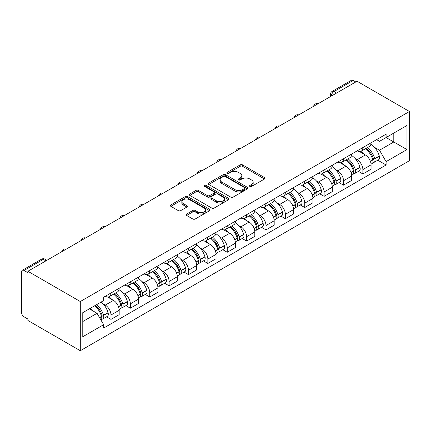 <?xml version="1.0" encoding="UTF-8"?>
<svg xmlns="http://www.w3.org/2000/svg" width="431" height="431" viewBox="0 0 431 431"><rect width="100%" height="100%" fill="white"/><g stroke="black" fill="none" stroke-linecap="round" stroke-linejoin="round"><path stroke-width="0.65" d="M249.878 186.456A1.207 0.695 0 0 0 251.585 186.456L264.537 178.978A1.724 0.997 0 0 0 265.043 178.272A1.724 0.997 0 0 0 264.537 177.572L242.594 164.901A1.724 0.997 0 0 0 240.153 164.901L227.202 172.378A1.207 0.695 0 0 0 226.846 172.874A1.207 0.695 0 0 0 227.202 173.364A1.207 0.695 0 0 0 228.909 173.364L230.585 172.395A5.517 3.184 0 0 1 238.386 172.395L240.218 173.451A5.517 3.184 0 0 1 241.834 175.708A5.517 3.184 0 0 1 240.218 177.96L238.542 178.924A1.207 0.695 0 0 0 238.187 179.42A1.207 0.695 0 0 0 238.542 179.91A1.207 0.695 0 0 0 240.245 179.91L241.926 178.946A5.517 3.184 0 0 1 249.727 178.946L251.553 179.996A5.517 3.184 0 0 1 253.169 182.254A5.517 3.184 0 0 1 251.553 184.506L249.878 185.47A1.207 0.695 0 0 0 249.527 185.966A1.207 0.695 0 0 0 249.878 186.456L249.878 185.47M186.634 214.029A1.724 0.997 0 0 0 186.127 214.735A1.724 0.997 0 0 0 186.634 215.441L192.792 218.996A1.724 0.997 0 0 0 195.227 218.996L209.617 210.689A1.724 0.997 0 0 0 210.118 209.983A1.724 0.997 0 0 0 209.617 209.283L187.668 196.611A1.724 0.997 0 0 0 185.233 196.611L170.843 204.919A1.724 0.997 0 0 0 170.342 205.619A1.724 0.997 0 0 0 170.843 206.325L178.283 210.619A1.724 0.997 0 0 0 180.718 210.619L186.876 207.063A1.724 0.997 0 0 0 187.383 206.357A1.724 0.997 0 0 0 186.876 205.657L183.191 203.529A4.612 2.661 0 0 1 181.839 201.643A4.612 2.661 0 0 1 184.683 199.181A4.612 2.661 0 0 1 189.71 199.763L204.159 208.103A4.612 2.661 0 0 1 205.512 209.983A4.612 2.661 0 0 1 202.662 212.445A4.612 2.661 0 0 1 197.635 211.869L195.227 210.479A1.724 0.997 0 0 0 192.792 210.479L186.634 214.029L186.634 215.441M80.301 301.533L27.886 271.271L357.035 81.238L409.45 111.5L80.301 301.533L80.301 350.726L409.45 160.693L409.45 111.5M230.709 197.102A1.724 0.997 0 0 0 233.144 197.102L247.529 188.8A1.724 0.997 0 0 0 248.035 188.094A1.724 0.997 0 0 0 247.529 187.388L225.585 174.722A1.724 0.997 0 0 0 223.15 174.722L208.76 183.024A1.724 0.997 0 0 0 208.254 183.73A1.724 0.997 0 0 0 208.76 184.436L230.709 197.102M205.037 186.72A1.207 0.695 0 0 1 206.26 186.887L206.26 185.454L228.575 198.335A1.724 0.997 0 0 1 229.076 199.041A1.724 0.997 0 0 1 228.575 199.742L214.185 208.049A1.724 0.997 0 0 1 211.75 208.049L189.802 195.378L189.802 193.972A1.724 0.997 0 0 0 189.301 194.677A1.724 0.997 0 0 0 189.802 195.378M189.802 193.972L195.96 190.416A1.724 0.997 0 0 1 198.4 190.416L207.3 195.555A1.724 0.997 0 0 0 209.735 195.555L213.819 193.196A1.724 0.997 0 0 0 214.326 192.495A1.724 0.997 0 0 0 213.819 191.79L204.553 186.44A1.207 0.695 0 0 1 204.202 185.944A1.207 0.695 0 0 1 204.946 185.303A1.207 0.695 0 0 1 206.26 185.454M27.886 271.271L27.886 272.704L24.034 270.479A3.513 2.026 -120 0 0 22.277 270.307A3.513 2.026 -120 0 0 21.55 271.918L21.55 312.502A3.513 2.026 -120 0 0 24.034 316.807L27.886 319.032L27.886 320.465L80.301 350.726M336.541 93.069L333.933 91.566A3.513 2.026 60 0 0 332.177 91.388L351.427 80.274A3.513 2.026 60 0 1 353.183 80.446L333.933 91.566A3.513 2.026 120 0 0 331.45 95.865L331.45 96.011M355.79 81.955L353.183 80.446M362.87 147.569A8.081 4.666 60 0 1 361.2 151.195L369.394 146.465A8.081 4.666 -120 0 0 371.069 142.839M355.09 158.495L357.159 159.691A8.081 4.666 60 0 1 362.87 169.582L371.069 164.852A8.081 4.666 -120 0 0 365.359 154.955L359.486 151.567M371.069 164.852L371.069 169.227L362.87 173.957L358.425 171.393M361.2 151.195A8.081 4.666 60 0 1 357.224 150.834M362.87 169.582L362.87 173.957M343.496 158.759A8.081 4.666 60 0 1 341.821 162.385L350.02 157.649A8.081 4.666 -120 0 0 351.691 154.023M339.052 182.577L343.496 185.147L351.696 180.411L351.696 176.037A8.081 4.666 -120 0 0 345.98 166.145L340.113 162.756M341.821 162.385A8.081 4.666 60 0 1 337.845 162.018M335.717 169.685L337.78 170.875A8.081 4.666 60 0 1 343.496 180.772L343.496 185.147M324.117 169.943A8.081 4.666 60 0 1 322.447 173.569L330.642 168.839A8.081 4.666 -120 0 0 332.317 165.208M319.673 193.767L324.117 196.331L332.317 191.601L332.317 187.226A8.081 4.666 -120 0 0 326.601 177.33L320.734 173.941M322.447 173.569A8.081 4.666 60 0 1 318.466 173.208M316.338 180.869L318.407 182.06A8.081 4.666 60 0 1 324.117 191.957L324.117 196.331M304.744 181.128A8.081 4.666 60 0 1 303.068 184.759L311.268 180.023A8.081 4.666 -120 0 0 312.938 176.398M300.299 204.951L304.744 207.521L312.938 202.785L312.938 198.411A8.081 4.666 -120 0 0 307.228 188.514L301.361 185.131M303.068 184.759A8.081 4.666 60 0 1 299.092 184.393M296.964 192.054L299.028 193.25A8.081 4.666 60 0 1 304.744 203.146L304.744 207.521M285.365 192.318A8.081 4.666 60 0 1 283.695 195.943L291.889 191.213A8.081 4.666 -120 0 0 293.565 187.582M280.92 216.141L285.365 218.706L293.565 213.975L293.565 209.601A8.081 4.666 -120 0 0 287.849 199.704L281.982 196.315M283.695 195.943A8.081 4.666 60 0 1 279.714 195.577M277.586 203.243L279.654 204.434A8.081 4.666 60 0 1 285.365 214.331L285.365 218.706M265.992 203.502A8.081 4.666 60 0 1 264.316 207.133L272.516 202.398A8.081 4.666 -120 0 0 274.186 198.772M261.547 227.326L265.992 229.895L274.186 225.16L274.186 220.785A8.081 4.666 -120 0 0 268.475 210.888L262.608 207.505M264.316 207.133A8.081 4.666 60 0 1 260.34 206.767M258.212 214.428L260.276 215.624A8.081 4.666 60 0 1 265.992 225.521L265.992 229.895M246.613 214.692A8.081 4.666 60 0 1 244.943 218.318L253.137 213.587A8.081 4.666 -120 0 0 254.813 209.956M242.168 238.515L246.613 241.08L254.813 236.35L254.813 231.975A8.081 4.666 -120 0 0 249.096 222.078L243.229 218.689M244.943 218.318A8.081 4.666 60 0 1 240.961 217.951M238.833 225.618L240.902 226.808A8.081 4.666 60 0 1 246.613 236.705L246.613 241.08M227.239 225.876A8.081 4.666 60 0 1 225.564 229.502L233.764 224.772A8.081 4.666 -120 0 0 235.434 221.146M222.795 249.7L227.239 252.27L235.434 247.534L235.434 243.159A8.081 4.666 -120 0 0 229.723 233.263L223.856 229.874M225.564 229.502A8.081 4.666 60 0 1 221.588 229.141M219.46 236.802L221.523 237.998A8.081 4.666 60 0 1 227.239 247.895L227.239 252.27M207.861 237.066A8.081 4.666 60 0 1 206.19 240.692L214.385 235.956A8.081 4.666 -120 0 0 216.06 232.331M203.416 260.89L207.861 263.454L216.06 258.719L216.06 254.349A8.081 4.666 -120 0 0 210.344 244.452L204.477 241.064M206.19 240.692A8.081 4.666 60 0 1 202.209 240.326M200.081 247.992L202.15 249.183A8.081 4.666 60 0 1 207.861 259.079L207.861 263.454M188.487 248.251A8.081 4.666 60 0 1 186.812 251.876L195.011 247.146A8.081 4.666 -120 0 0 196.681 243.52M184.037 272.074L188.487 274.639L196.681 269.908L196.681 265.534A8.081 4.666 -120 0 0 190.971 255.637L185.104 252.248M186.812 251.876A8.081 4.666 60 0 1 182.836 251.515M180.702 259.176L182.771 260.372A8.081 4.666 60 0 1 188.487 270.264L188.487 274.639M169.108 259.44A8.081 4.666 60 0 1 167.433 263.066L175.632 258.331A8.081 4.666 -120 0 0 177.308 254.705M164.664 283.259L169.108 285.828L177.308 281.093L177.308 276.718A8.081 4.666 -120 0 0 171.592 266.827L165.725 263.438M167.433 263.066A8.081 4.666 60 0 1 163.457 262.7M161.329 270.366L163.397 271.557A8.081 4.666 60 0 1 169.108 281.454L169.108 285.828M149.729 270.625A8.081 4.666 60 0 1 148.059 274.251L156.254 269.52A8.081 4.666 -120 0 0 157.929 265.889M145.285 294.448L149.735 297.013L157.929 292.283L157.929 287.908A8.081 4.666 -120 0 0 152.218 278.011L146.346 274.622M148.059 274.251A8.081 4.666 60 0 1 144.083 273.89M141.95 281.551L144.019 282.741A8.081 4.666 60 0 1 149.735 292.638L149.735 297.013M130.356 281.809A8.081 4.666 60 0 1 128.68 285.441L136.88 280.705A8.081 4.666 -120 0 0 138.556 277.079M125.911 305.633L130.356 308.203L138.556 303.467L138.556 299.092A8.081 4.666 -120 0 0 132.84 289.196L126.973 285.812M128.68 285.441A8.081 4.666 60 0 1 124.704 285.074M122.576 292.735L124.64 293.931A8.081 4.666 60 0 1 130.356 303.828L130.356 308.203M110.977 292.999A8.081 4.666 60 0 1 109.307 296.625L117.501 291.895A8.081 4.666 -120 0 0 119.177 288.264M106.532 316.823L110.977 319.387L119.177 314.657L119.177 310.282A8.081 4.666 -120 0 0 113.466 300.385L107.594 296.997M109.307 296.625A8.081 4.666 60 0 1 105.326 296.259M103.198 303.925L105.266 305.116A8.081 4.666 60 0 1 110.977 315.013L110.977 319.387M376.597 139.644L379.517 141.33L406.966 125.48L393.799 133.082L393.799 141.977L379.517 150.225L374.469 147.31M82.784 321.537L97.067 313.294L103.65 324.694L82.784 336.74L82.784 312.647L103.65 300.601L103.65 297.228L386.101 134.16L386.101 137.532L406.966 149.579L386.101 161.625L379.517 150.225M406.966 125.48L406.966 149.579M103.65 324.694L103.65 328.066L386.101 164.998L386.101 161.625M97.067 313.294L89.368 308.844M377.804 160.208L386.101 164.998M250.363 186.628L251.553 185.939A5.517 3.184 0 0 0 253.169 183.687L253.169 182.254M241.834 175.708L241.834 177.141A5.517 3.184 0 0 1 240.218 179.393L239.022 180.083M264.515 178.989L242.594 166.334A1.724 0.997 0 0 0 240.153 166.334L227.687 173.537M247.507 188.81L225.585 176.155A1.724 0.997 0 0 0 223.15 176.155L208.782 184.446M244.485 188.584A1.207 0.695 0 0 0 244.835 188.094A1.207 0.695 0 0 0 244.485 187.604L225.219 176.478A1.207 0.695 0 0 0 223.511 176.478L221.744 177.502A5.517 3.184 0 0 0 220.128 179.754A5.517 3.184 0 0 0 221.744 182.006L234.911 189.608A5.517 3.184 0 0 0 242.718 189.608L244.485 188.584L244.485 190.023A1.207 0.695 0 0 0 244.835 189.527L244.835 188.094M220.128 179.754L220.128 181.187A5.517 3.184 0 0 0 221.744 183.439L221.744 182.006M244.485 190.023L242.718 191.041A5.517 3.184 0 0 1 234.911 191.041L221.744 183.439M189.829 195.394L195.96 191.849L195.96 190.416M214.326 192.495L214.326 193.928A1.724 0.997 0 0 1 213.819 194.629L209.735 196.989A1.724 0.997 0 0 1 207.3 196.989L198.4 191.849A1.724 0.997 0 0 0 195.96 191.849M206.26 186.887L228.549 199.758M216.534 200.889A4.612 2.661 0 0 0 221.561 201.466A4.612 2.661 0 0 0 224.406 199.003A4.612 2.661 0 0 0 223.059 197.123L217.967 194.182A1.724 0.997 0 0 0 215.527 194.182L211.443 196.541A1.724 0.997 0 0 0 210.937 197.242A1.724 0.997 0 0 0 211.443 197.948L216.534 200.889L216.534 202.322A4.612 2.661 0 0 0 221.561 202.899A4.612 2.661 0 0 0 224.406 200.437L224.406 199.003M210.937 197.242L210.937 198.68A1.724 0.997 0 0 0 211.443 199.381L211.443 197.948M216.534 202.322L211.443 199.381M205.512 209.983L205.512 211.416A4.612 2.661 0 0 1 202.662 213.878A4.612 2.661 0 0 1 197.635 213.302L195.227 211.912A1.724 0.997 0 0 0 192.792 211.912L186.655 215.452M181.839 201.643L181.839 203.076A4.612 2.661 0 0 0 183.191 204.962L183.191 203.529M186.876 205.657L186.876 207.063L183.191 204.962M209.59 210.7L187.668 198.044A1.724 0.997 0 0 0 185.233 198.044L170.87 206.336M365.919 148.469A11.066 6.39 60 0 1 365.978 148.501A11.066 6.39 60 0 1 373.257 158.43L373.321 158.662A2.15 1.245 60 0 1 372.982 160.354A2.15 1.245 60 0 1 372.934 160.375M365.44 148.749A13.35 7.71 60 0 1 372.772 159.766L372.842 159.993A4.434 2.559 60 0 1 372.136 163.478L371.037 164.114M372.896 162.498A4.434 2.559 -120 0 0 374.124 162.331A4.434 2.559 -120 0 0 374.825 158.845L374.76 158.619A13.35 7.71 -120 0 0 367.427 147.601M370.902 144.256A13.35 7.71 60 0 1 379.296 156L379.361 156.227A4.434 2.559 60 0 1 378.66 159.712L374.124 162.331M360.882 151.351A13.35 7.71 60 0 1 363.672 153.986M370.164 154.002L371.867 154.982M346.546 159.659A11.066 6.39 60 0 1 346.599 159.691A11.066 6.39 60 0 1 353.883 169.62L353.948 169.846A2.15 1.245 60 0 1 353.609 171.538A2.15 1.245 60 0 1 353.56 171.565M346.061 159.939A13.35 7.71 60 0 1 353.398 170.951L353.463 171.182A4.434 2.559 60 0 1 352.763 174.663L351.658 175.298M353.522 173.682A4.434 2.559 -120 0 0 354.751 173.515A4.434 2.559 -120 0 0 355.451 170.035L355.386 169.803A13.35 7.71 -120 0 0 348.049 158.791M351.524 155.44A13.35 7.71 60 0 1 359.917 167.185L359.982 167.417A4.434 2.559 60 0 1 359.282 170.897L354.751 173.515M341.508 162.541A13.35 7.71 60 0 1 344.294 165.17M350.786 165.192L352.488 166.172M327.167 170.843A11.066 6.39 60 0 1 327.226 170.875A11.066 6.39 60 0 1 334.504 180.804L334.569 181.036A2.15 1.245 60 0 1 334.23 182.722A2.15 1.245 60 0 1 334.181 182.749M326.687 171.123A13.35 7.71 60 0 1 334.02 182.141L334.084 182.367A4.434 2.559 60 0 1 333.384 185.847L332.285 186.488M334.144 184.867A4.434 2.559 -120 0 0 335.372 184.705A4.434 2.559 -120 0 0 336.072 181.219L336.008 180.993A13.35 7.71 -120 0 0 328.67 169.976M332.15 166.63A13.35 7.71 60 0 1 340.544 178.375L340.609 178.601A4.434 2.559 60 0 1 339.908 182.087L335.372 184.705M322.129 173.725A13.35 7.71 60 0 1 324.92 176.36M331.412 176.376L333.115 177.356M307.793 182.033A11.066 6.39 60 0 1 307.847 182.06A11.066 6.39 60 0 1 315.131 191.994L315.196 192.221A2.15 1.245 60 0 1 314.856 193.912A2.15 1.245 60 0 1 314.808 193.939M307.308 182.308A13.35 7.71 60 0 1 314.646 193.325L314.711 193.557A4.434 2.559 60 0 1 314.01 197.037L312.906 197.673M314.77 196.057A4.434 2.559 -120 0 0 315.998 195.889A4.434 2.559 -120 0 0 316.699 192.409L316.634 192.178A13.35 7.71 -120 0 0 309.296 181.16M312.771 177.814A13.35 7.71 60 0 1 321.165 189.559L321.23 189.791A4.434 2.559 60 0 1 320.529 193.271L315.998 195.889M302.756 184.91A13.35 7.71 60 0 1 305.541 187.544M312.033 187.56L313.736 188.546M288.414 193.217A11.066 6.39 60 0 1 288.474 193.25A11.066 6.39 60 0 1 295.752 203.179L295.817 203.41A2.15 1.245 60 0 1 295.477 205.097A2.15 1.245 60 0 1 295.429 205.124M287.93 193.497A13.35 7.71 60 0 1 295.267 204.51L295.332 204.741A4.434 2.559 60 0 1 294.632 208.221L293.533 208.863M295.391 207.241A4.434 2.559 -120 0 0 296.62 207.074A4.434 2.559 -120 0 0 297.32 203.594L297.255 203.362A13.35 7.71 -120 0 0 289.918 192.35M293.398 189.004A13.35 7.71 60 0 1 301.792 200.749L301.856 200.975A4.434 2.559 60 0 1 301.156 204.461L296.62 207.074M283.377 196.1A13.35 7.71 60 0 1 286.168 198.729M292.66 198.75L294.357 199.731M269.041 204.402A11.066 6.39 60 0 1 269.095 204.434A11.066 6.39 60 0 1 276.379 214.369L276.443 214.595A2.15 1.245 60 0 1 276.104 216.287A2.15 1.245 60 0 1 276.055 216.314M268.556 204.682A13.35 7.71 60 0 1 275.894 215.699L275.959 215.926A4.434 2.559 60 0 1 275.258 219.411L274.154 220.047M276.018 218.431A4.434 2.559 -120 0 0 277.246 218.264A4.434 2.559 -120 0 0 277.947 214.778L277.882 214.552A13.35 7.71 -120 0 0 270.544 203.534M274.019 200.189A13.35 7.71 60 0 1 282.413 211.933L282.477 212.165A4.434 2.559 60 0 1 281.777 215.645L277.246 218.264M264.004 207.284A13.35 7.71 60 0 1 266.789 209.919M273.281 209.935L274.983 210.921M249.662 215.592A11.066 6.39 60 0 1 249.721 215.624A11.066 6.39 60 0 1 257 225.553L257.065 225.785A2.15 1.245 60 0 1 256.725 227.471A2.15 1.245 60 0 1 256.677 227.498M249.177 215.872A13.35 7.71 60 0 1 256.515 226.884L256.58 227.115A4.434 2.559 60 0 1 255.879 230.596L254.78 231.231M256.639 229.615A4.434 2.559 -120 0 0 257.867 229.448A4.434 2.559 -120 0 0 258.568 225.968L258.503 225.736A13.35 7.71 -120 0 0 251.165 214.724M254.646 211.379A13.35 7.71 60 0 1 263.039 223.118L263.104 223.35A4.434 2.559 60 0 1 262.404 226.83L257.867 229.448M244.625 218.474A13.35 7.71 60 0 1 247.416 221.103M253.902 221.125L255.605 222.105M230.289 226.776A11.066 6.39 60 0 1 230.343 226.808A11.066 6.39 60 0 1 237.626 236.738L237.691 236.969A2.15 1.245 60 0 1 237.352 238.661A2.15 1.245 60 0 1 237.303 238.682M229.804 227.056A13.35 7.71 60 0 1 237.142 238.074L237.206 238.3A4.434 2.559 60 0 1 236.506 241.786L235.401 242.421M237.26 240.805A4.434 2.559 -120 0 0 238.494 240.638A4.434 2.559 -120 0 0 239.194 237.152L239.124 236.926A13.35 7.71 -120 0 0 231.792 225.909M235.267 222.563A13.35 7.71 60 0 1 243.66 234.308L243.725 234.534A4.434 2.559 60 0 1 243.025 238.02L238.494 240.638M225.251 229.658A13.35 7.71 60 0 1 228.037 232.293M234.529 232.309L236.231 233.295M210.91 237.966A11.066 6.39 60 0 1 210.969 237.998A11.066 6.39 60 0 1 218.248 247.927L218.312 248.159A2.15 1.245 60 0 1 217.973 249.845A2.15 1.245 60 0 1 217.924 249.872M210.425 238.246A13.35 7.71 60 0 1 217.763 249.258L217.827 249.49A4.434 2.559 60 0 1 217.127 252.97L216.023 253.606M217.887 251.99A4.434 2.559 -120 0 0 219.115 251.823A4.434 2.559 -120 0 0 219.815 248.342L219.751 248.111A13.35 7.71 -120 0 0 212.413 237.098M215.893 233.747A13.35 7.71 60 0 1 224.282 245.492L224.352 245.724A4.434 2.559 60 0 1 223.646 249.204L219.115 251.823M205.873 240.848A13.35 7.71 60 0 1 208.663 243.477M215.15 243.499L216.852 244.479M191.536 249.15A11.066 6.39 60 0 1 191.59 249.183A11.066 6.39 60 0 1 198.869 259.112L198.939 259.343A2.15 1.245 60 0 1 198.599 261.035A2.15 1.245 60 0 1 198.551 261.057M191.052 249.43A13.35 7.71 60 0 1 198.389 260.448L198.454 260.674A4.434 2.559 60 0 1 197.754 264.16L196.649 264.796M198.508 263.179A4.434 2.559 -120 0 0 199.736 263.012A4.434 2.559 -120 0 0 200.442 259.527L200.372 259.3A13.35 7.71 -120 0 0 193.04 248.283M196.514 244.937A13.35 7.71 60 0 1 204.908 256.682L204.973 256.908A4.434 2.559 60 0 1 204.272 260.394L199.736 263.012M186.499 252.033A13.35 7.71 60 0 1 189.284 254.667M195.776 254.683L197.479 255.664M172.158 260.34A11.066 6.39 60 0 1 172.211 260.372A11.066 6.39 60 0 1 179.495 270.302L179.56 270.528A2.15 1.245 60 0 1 179.221 272.22A2.15 1.245 60 0 1 179.172 272.247M171.673 260.62A13.35 7.71 60 0 1 179.01 271.632L179.075 271.864A4.434 2.559 60 0 1 178.375 275.344L177.27 275.98M179.134 274.364A4.434 2.559 -120 0 0 180.363 274.197A4.434 2.559 -120 0 0 181.063 270.716L180.998 270.485A13.35 7.71 -120 0 0 173.661 259.473M177.141 256.122A13.35 7.71 60 0 1 185.529 267.866L185.594 268.098A4.434 2.559 60 0 1 184.894 271.578L180.363 274.197M167.12 263.222A13.35 7.71 60 0 1 169.911 265.852M176.398 265.868L178.1 266.854M152.784 271.525A11.066 6.39 60 0 1 152.838 271.557A11.066 6.39 60 0 1 160.116 281.486L160.187 281.718A2.15 1.245 60 0 1 159.842 283.404A2.15 1.245 60 0 1 159.793 283.431M152.299 271.805A13.35 7.71 60 0 1 159.632 282.822L159.702 283.048A4.434 2.559 60 0 1 158.996 286.529L157.897 287.17M159.756 285.548A4.434 2.559 -120 0 0 160.984 285.387A4.434 2.559 -120 0 0 161.684 281.901L161.62 281.675A13.35 7.71 -120 0 0 154.287 270.657M157.762 267.312A13.35 7.71 60 0 1 166.156 279.056L166.221 279.283A4.434 2.559 60 0 1 165.52 282.768L160.984 285.387M147.747 274.407A13.35 7.71 60 0 1 150.532 277.041M157.024 277.058L158.727 278.038M133.405 282.714A11.066 6.39 60 0 1 133.459 282.741A11.066 6.39 60 0 1 140.743 292.676L140.808 292.902A2.15 1.245 60 0 1 140.468 294.594A2.15 1.245 60 0 1 140.42 294.621M132.92 282.989A13.35 7.71 60 0 1 140.258 294.007L140.323 294.238A4.434 2.559 60 0 1 139.622 297.719L138.518 298.354M140.382 296.738A4.434 2.559 -120 0 0 141.61 296.571A4.434 2.559 -120 0 0 142.311 293.091L142.246 292.859A13.35 7.71 -120 0 0 134.908 281.842M138.383 278.496A13.35 7.71 60 0 1 146.777 290.241L146.842 290.472A4.434 2.559 60 0 1 146.141 293.953L141.61 296.571M128.368 285.591A13.35 7.71 60 0 1 131.153 288.226M137.645 288.242L139.348 289.228M114.026 293.899A11.066 6.39 60 0 1 114.086 293.931A11.066 6.39 60 0 1 121.364 303.86L121.429 304.092A2.15 1.245 60 0 1 121.089 305.778A2.15 1.245 60 0 1 121.041 305.805M113.547 294.179A13.35 7.71 60 0 1 120.879 305.191L120.944 305.423A4.434 2.559 60 0 1 120.244 308.903L119.145 309.544M121.003 307.923A4.434 2.559 -120 0 0 122.232 307.756A4.434 2.559 -120 0 0 122.932 304.275L122.867 304.044A13.35 7.71 -120 0 0 115.53 293.032M119.01 289.686A13.35 7.71 60 0 1 127.404 301.431L127.468 301.657A4.434 2.559 60 0 1 126.768 305.143L122.232 307.756M108.989 296.781A13.35 7.71 60 0 1 111.78 299.41M118.272 299.432L119.974 300.412M95.246 305.45A11.066 6.39 60 0 1 101.991 315.05L102.055 315.276A2.15 1.245 60 0 1 101.716 316.968A2.15 1.245 60 0 1 101.668 316.995M94.685 305.773A13.35 7.71 60 0 1 101.506 316.381L101.571 316.607A4.434 2.559 60 0 1 100.962 320.034M101.63 319.112A4.434 2.559 -120 0 0 102.858 318.945A4.434 2.559 -120 0 0 103.559 315.46L103.494 315.233A13.35 7.71 -120 0 0 96.673 304.625M101.21 302.012A13.35 7.71 60 0 1 108.025 312.615L108.089 312.847A4.434 2.559 60 0 1 107.389 316.327L102.858 318.945M90.154 308.391A13.35 7.71 60 0 1 92.401 310.6M98.893 310.616L100.595 311.602M331.574 95.935L331.45 95.865A3.513 2.026 0 0 1 330.421 94.432L330.421 96.603M130.356 303.828L138.556 299.092M149.735 292.638L157.929 287.908M169.108 281.454L177.308 276.718M188.487 270.264L196.681 265.534M207.861 259.079L216.06 254.349M227.239 247.895L235.434 243.159M246.613 236.705L254.813 231.975M265.992 225.521L274.186 220.785M285.365 214.331L293.565 209.601M304.744 203.146L312.938 198.411M324.117 191.957L332.317 187.226M343.496 180.772L351.696 176.037M110.977 315.013L119.177 310.282M105.266 305.116L113.466 300.385M124.64 293.931L132.84 289.196M144.019 282.741L152.218 278.011M163.397 271.557L171.592 266.827M182.771 260.372L190.971 255.637M202.15 249.183L210.344 244.452M221.523 237.998L229.723 233.263M240.902 226.808L249.096 222.078M260.276 215.624L268.475 210.888M279.654 204.434L287.849 199.704M299.028 193.25L307.228 188.514M318.407 182.06L326.601 177.33M337.78 170.875L345.98 166.145M357.159 159.691L365.359 154.955M317.814 103.882A3.513 2.026 120 0 0 316.262 104.776M298.441 115.066A3.513 2.026 120 0 0 296.889 115.961M279.062 126.256A3.513 2.026 120 0 0 277.51 127.15M259.688 137.441A3.513 2.026 120 0 0 258.137 138.335M240.309 148.625A3.513 2.026 120 0 0 238.758 149.525M220.936 159.815A3.513 2.026 120 0 0 219.384 160.709M201.557 170.999A3.513 2.026 120 0 0 200.006 171.899M182.178 182.189A3.513 2.026 120 0 0 180.632 183.083M162.805 193.374A3.513 2.026 120 0 0 161.253 194.268M143.426 204.563A3.513 2.026 120 0 0 141.874 205.458M124.053 215.748A3.513 2.026 120 0 0 122.501 216.642M104.674 226.938A3.513 2.026 120 0 0 103.122 227.832M85.3 238.122A3.513 2.026 120 0 0 83.749 239.016M65.921 249.307A3.513 2.026 120 0 0 64.37 250.206M45.896 260.874L43.289 259.365L24.034 270.479M46.925 260.276L45.045 259.193A3.513 2.026 120 0 0 43.289 259.365A3.513 2.026 60 0 0 41.532 259.193L22.277 270.307M251.553 185.939L251.553 184.506M238.542 179.91L238.542 178.924M240.218 179.393L240.218 177.96M227.202 173.364L227.202 172.378M240.153 166.334L240.153 164.901M242.594 166.334L242.594 164.901M264.537 178.978L264.537 177.572M208.76 184.436L208.76 183.024M223.15 176.155L223.15 174.722M225.585 176.155L225.585 174.722M247.529 188.8L247.529 187.388M234.911 191.041L234.911 189.608M242.718 191.041L242.718 189.608M198.4 191.849L198.4 190.416M207.3 196.989L207.3 195.555M209.735 196.989L209.735 195.555M213.819 194.629L213.819 193.196M228.575 199.742L228.575 198.335M192.792 211.912L192.792 210.479M195.227 211.912L195.227 210.479M197.635 213.302L197.635 211.869M170.843 206.325L170.843 204.919M185.233 198.044L185.233 196.611M187.668 198.044L187.668 196.611M209.617 210.689L209.617 209.283M370.412 161.393L372.842 159.993M374.825 158.845L379.361 156.227M374.76 158.619L379.296 156M372.772 159.75L373.429 159.368M370.331 161.178L372.772 159.766M351.033 172.583L353.463 171.182M355.451 170.035L359.982 167.417M355.386 169.803L359.917 167.185M350.953 172.362L354.056 170.552M331.66 183.768L334.084 182.367M336.072 181.219L340.609 178.601M336.008 180.993L340.544 178.375M334.014 182.119L334.677 181.742M331.579 183.547L334.02 182.141M312.281 194.957L314.711 193.557M316.699 192.409L321.23 189.791M316.634 192.178L321.165 189.559M314.641 193.309L315.298 192.926M312.2 194.737L314.646 193.325M292.908 206.142L295.332 204.741M297.32 203.594L301.856 200.975M297.255 203.362L301.792 200.749M295.262 204.493L295.925 204.111M292.821 205.921L295.267 204.51M273.529 217.332L275.959 215.926M277.947 214.778L282.477 212.165M277.882 214.552L282.413 211.933M273.448 217.111L276.546 215.301M254.155 228.516L256.58 227.115M258.568 225.968L263.104 223.35M258.503 225.736L263.039 223.118M256.51 226.868L257.172 226.485M254.069 228.295L256.515 226.884M234.776 239.706L237.206 238.3M239.194 237.152L243.725 234.534M239.124 236.926L243.66 234.308M237.136 238.057L237.793 237.675M234.696 239.485L237.142 238.074M215.398 250.89L217.827 249.49M219.815 248.342L224.352 245.724M219.751 248.111L224.282 245.492M215.317 250.67L218.42 248.859M196.024 262.075L198.454 260.674M200.442 259.527L204.973 256.908M200.372 259.3L204.908 256.682M198.384 260.432L199.041 260.049M195.943 261.859L198.389 260.448M176.645 273.265L179.075 271.864M181.063 270.716L185.594 268.098M180.998 270.485L185.529 267.866M179.005 271.616L179.668 271.234M176.565 273.044L179.01 271.632M157.272 284.449L159.702 283.048M161.684 281.901L166.221 279.283M161.62 281.675L166.156 279.056M159.632 282.801L160.289 282.424M157.191 284.228L159.632 282.822M137.893 295.639L140.323 294.238M142.311 293.091L146.842 290.472M142.246 292.859L146.777 290.241M137.812 295.418L140.915 293.608M118.52 306.824L120.944 305.423M122.932 304.275L127.468 301.657M122.867 304.044L127.404 301.431M120.874 305.175L121.537 304.792M118.439 306.603L120.879 305.191M99.631 317.728L101.571 316.607M103.559 315.46L108.089 312.847M103.494 315.233L108.025 312.615M101.5 316.365L102.163 315.982M99.513 317.528L101.506 316.381M318.116 103.709A3.513 3.513 0 0 0 313.606 106.312M298.737 114.894A3.513 3.513 0 0 0 294.228 117.496M279.358 126.084A3.513 3.513 0 0 0 274.854 128.686M259.985 137.268A3.513 3.513 0 0 0 255.475 139.87M240.606 148.453A3.513 3.513 0 0 0 236.102 151.06M221.232 159.642A3.513 3.513 0 0 0 216.723 162.245M201.853 170.827A3.513 3.513 0 0 0 197.35 173.429M182.48 182.017A3.513 3.513 0 0 0 177.971 184.619M163.101 193.201A3.513 3.513 0 0 0 158.597 195.803M143.728 204.391A3.513 3.513 0 0 0 139.218 206.993M124.349 215.575A3.513 3.513 0 0 0 119.84 218.178M104.975 226.765A3.513 3.513 0 0 0 100.466 229.367M85.597 237.95A3.513 3.513 0 0 0 81.087 240.552M66.223 249.134A3.513 3.513 0 0 0 61.714 251.742M45.045 259.193A3.513 3.513 0 0 0 41.532 259.193M332.177 91.388A3.513 3.513 0 0 0 330.421 94.432"/></g></svg>
